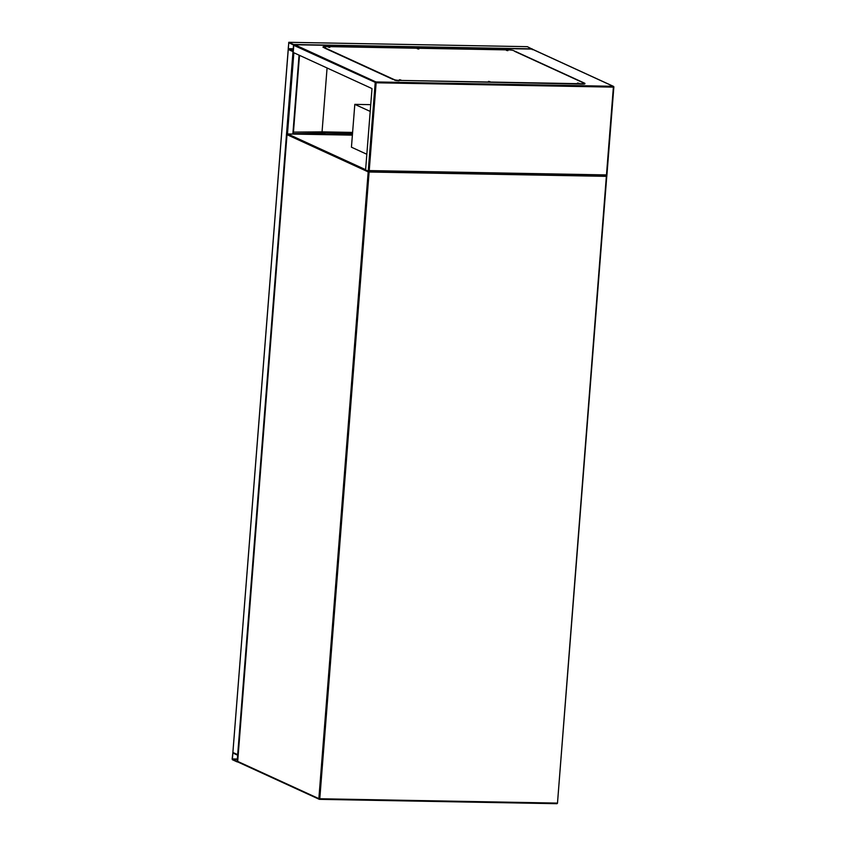 <?xml version="1.0" encoding="UTF-8"?>
<svg xmlns="http://www.w3.org/2000/svg" width="846" height="846" viewBox="0 0 846 846"><rect width="100%" height="100%" fill="white"/><g stroke="black" fill="none" stroke-linecap="round" stroke-linejoin="round"><path stroke-width="1.27" d="M370.738 104.661L354.812 104.365L351.439 147.193L366.836 154.258M354.812 104.365L370.21 111.418M232.153 758.873L232.364 759.708L237.155 761.897L237.673 754.748L232.883 752.559L232.153 758.873M232.893 753.014L232.396 759.264L237.155 761.442L237.631 755.192L232.893 753.014M527.333 46.678L532.335 49.174M527.375 46.667L288.782 42.3L288.264 49.449L293.002 51.627L293.573 44.489L288.824 42.311L527.418 46.678M288.222 48.687L293.16 50.95L293.53 44.933L288.793 42.755L288.222 48.687L293.329 48.782M288.211 49.417L293.276 51.691M238.149 754.844L232.936 752.496M325.001 133.372L293.837 133.657L325.033 133.012L352.496 133.88M325.033 133.012L352.518 133.52M327.074 67.987L322.051 131.86L352.602 132.42M293.456 132.124L322.051 131.86M368.359 171.167L606.825 175.534L368.232 171.167L375.201 82.644A0.719 0.666 -65.4 0 1 375.931 81.946L294.768 44.743L532.018 49.079L613.181 86.292L375.931 81.946L376.142 82.781L293.774 45.324L294.768 44.743L293.774 45.324L293.213 52.463L372.007 88.576L365.599 169.951L368.232 171.167L369.226 170.585L376.142 82.781L613.382 87.127L606.476 174.921L369.226 170.585M515.108 51.31L584.671 83.204A3.617 0.539 -175.5 0 1 584.924 83.426A3.617 0.539 -175.5 0 1 582.63 83.754L399.153 80.391A3.617 0.539 -175.5 0 1 394.479 79.725L323.32 47.112A3.617 0.539 -175.5 0 1 323.077 46.89A3.617 0.539 -175.5 0 1 325.372 46.562L508.848 49.925A3.617 0.539 -175.5 0 1 513.522 50.591L582.926 82.474M393.126 79.482L324.61 48.063M606.825 175.534L606.476 174.921M532.018 49.079L532.367 49.692M400.919 80.021L399.439 79.746L400.919 80.021M489.971 81.65L488.491 81.385L489.971 81.65M579.024 83.278L577.543 83.014L579.024 83.278M507.875 50.665L506.394 50.39L507.875 50.665M418.823 49.026L417.342 48.761L418.823 49.026M329.771 47.397L328.29 47.133L329.771 47.397M325.583 47.841A0.719 0.666 114.6 0 0 324.97 48.19L324.906 47.831M394.479 79.725L392.893 79.006M582.63 83.754L582.608 84.103A3.617 0.539 4.5 0 0 584.893 83.786L584.924 83.426M582.608 84.103L399.153 80.391M394.448 80.084A3.617 0.539 4.5 0 0 399.122 80.751M324.875 48.19L323.32 47.112M323.077 46.89L323.045 47.239A3.617 0.539 4.5 0 0 323.299 47.461M287.64 133.975L352.391 135.138L287.746 133.964L365.62 169.665M238.308 762.14A0.719 0.666 -65.4 0 1 238.064 762.087L319.228 799.29A0.719 0.719 0 0 0 319.513 799.354L319.788 798.751L318.857 798.624L368.179 171.875L287.016 134.673L237.694 761.411L318.857 798.624A0.719 0.666 -65.4 0 0 319.471 799.343L556.763 803.7A0.719 0.719 0 0 0 557.493 803.034L606.36 176.349L369.11 172.013L319.788 798.751L557.038 803.097L556.763 803.7L319.555 799.354M606.762 176.328L557.493 803.034L606.772 176.243A0.719 0.666 -65.4 0 0 606.402 175.577L606.307 175.534M557.429 803.066A0.719 0.666 -65.4 0 1 556.816 803.679M368.803 171.188A0.719 0.666 -65.4 0 0 368.179 171.875L369.11 172.013L368.93 171.188M238.064 762.087A0.719 0.666 -65.4 0 1 237.694 761.411L237.641 761.368A0.719 0.719 0 0 0 238.064 762.087M606.17 175.524L606.825 176.285A0.719 0.719 0 0 0 606.402 175.577A0.719 0.666 -65.4 0 0 606.265 175.534M237.694 761.337L287.016 134.673A0.719 0.666 -65.4 0 1 287.746 133.964L287.703 133.954A0.719 0.719 0 0 0 286.963 134.62L287.027 134.588M237.811 761.897L237.197 761.886M233.401 753.247L232.766 753.236M237.43 759.042L232.322 758.947M237.409 759.359L232.396 759.264M293.573 44.489L532.155 48.857M288.296 49.005L293.308 49.089M288.666 42.977L289.3 42.987M232.883 752.559L288.264 49.449M293.245 134.059L299.442 55.318M292.853 134.049L299.061 55.138M287.471 133.996L293.858 52.759M237.673 754.748L293.002 51.627M293.319 133.837L352.412 134.916M606.836 175.408L613.784 87.096M613.794 87.011L613.181 86.292A0.719 0.666 -65.4 0 1 613.794 87.011M237.821 761.908L237.155 761.897M232.872 752.528L288.211 49.406M293.298 134.059L299.495 55.339M532.081 49.068L294.62 44.722M606.878 175.524L613.847 87.064A0.719 0.719 0 0 0 613.424 86.345L532.166 49.089M582.556 82.474L514.685 51.352"/></g></svg>
